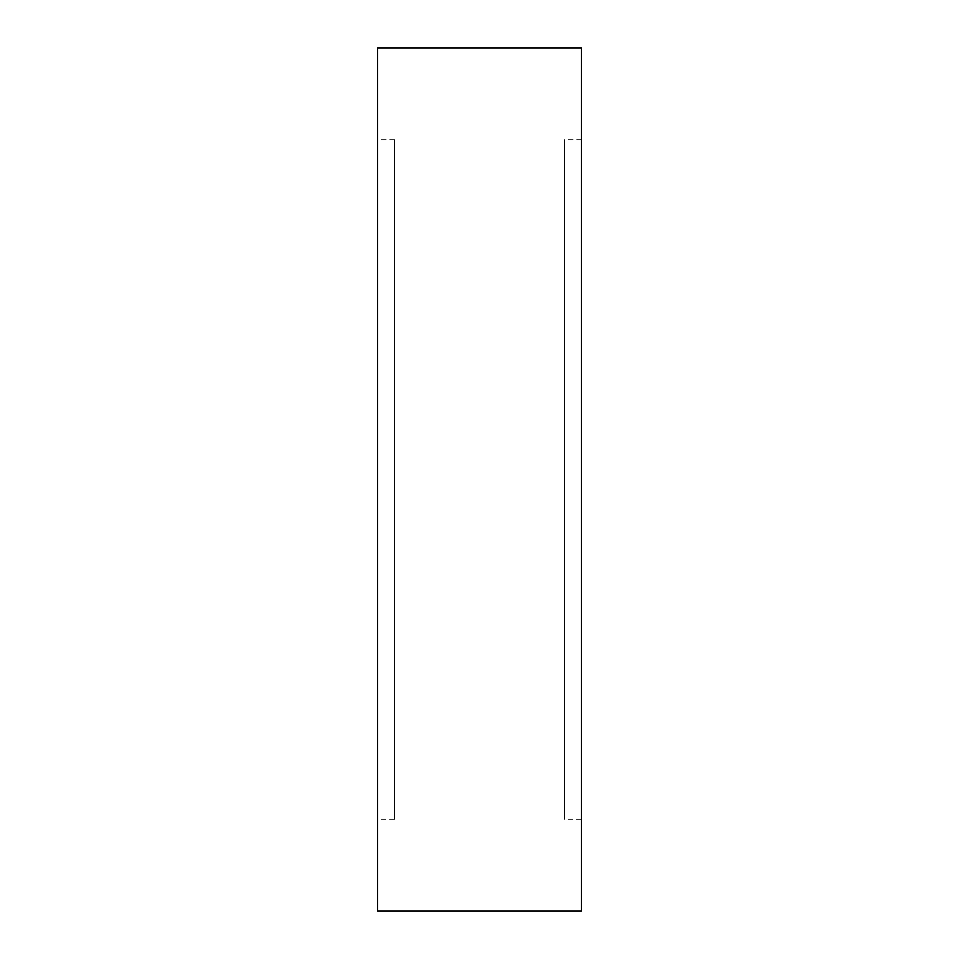 <?xml version="1.0" encoding="UTF-8"?>
<svg xmlns="http://www.w3.org/2000/svg" width="959" height="959" viewBox="0 0 959 959"><rect width="100%" height="100%" fill="white"/><g stroke="black" fill="none" stroke-linecap="round" stroke-linejoin="round"><path stroke-width="0.72" stroke-dasharray="4.79 3.6" d="M394.545 819.298L394.545 139.702L394.545 819.298L377.558 819.298L377.558 139.702L377.558 819.298M394.545 139.702L377.558 139.702M581.442 819.298L581.442 139.702L581.442 819.298L564.455 819.298L564.455 139.702L564.455 819.298M581.442 139.702L564.455 139.702M377.558 47.95L377.558 911.05M581.442 47.95L581.442 911.05"/><path stroke-width="1.44" d="M581.442 911.05L581.442 47.95L377.558 47.95L377.558 911.05L581.442 911.05"/></g></svg>
